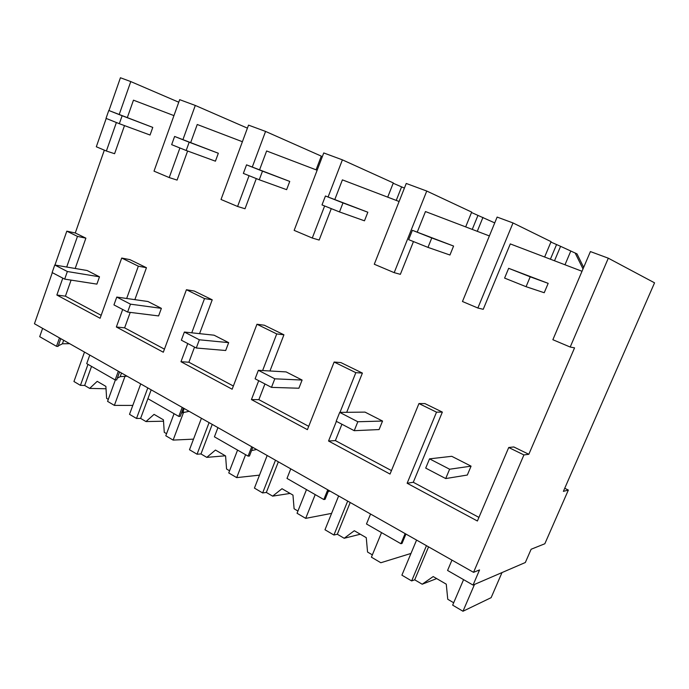<?xml version="1.0" encoding="UTF-8"?>
<svg xmlns="http://www.w3.org/2000/svg" width="689" height="689" viewBox="0 0 689 689"><rect width="100%" height="100%" fill="white"/><g stroke="black" fill="none" stroke-linecap="round" stroke-linejoin="round"><path stroke-width="1.03" d="M473.042 585.064L525.337 562.508L531.124 549.254L544.835 543.759L568.347 490.068L563.378 491.369L654.55 282.834L608.309 258.194L590.404 251.571L552.862 339.711L570.199 347.041L574.557 347.859L528.825 454.284L523.916 454.938L473.55 572.335L479.544 569.932L473.042 585.064L447.566 570.458L451.958 560.114M608.309 258.194L570.199 347.041M583.669 267.401L576.994 253.871L560.588 246.326L554.499 260.778M582.016 271.277L510.299 243.915L483.23 309.309L477.865 308.017L513.012 222.952L497.122 217.078L462.465 301.506L477.865 308.017M173.947 115.614L133.468 100.172L127.344 117.543M106.209 118.439L96.314 146.766L106.382 151.02L114.589 153.707L124.502 125.605M104.332 150.159L75.273 232.977L85.884 238.161L75.187 268.477M71.088 280.113L65.421 296.175L56.86 295.03L100.103 318.266L121.712 258.048L138.343 266.187L126.664 298.483M101.171 315.304L65.421 296.175M121.712 258.048L129.911 259.641L146.447 267.711L134.855 299.646M130.23 312.393L124.623 327.852L116.355 326.991L163.31 352.225L186.418 289.724L204.521 298.587L191.749 332.821M164.447 349.151L124.623 327.852M186.418 289.724L194.246 291.034L212.229 299.81L199.569 333.648M194.539 347.092L188.881 362.225L180.974 361.716L232.141 389.216L256.954 324.252L276.728 333.932L262.621 370.553M233.364 386.021L188.881 362.225M256.954 324.252L264.3 325.217L283.928 334.794L269.95 370.983M264.938 383.945L258.857 399.663L251.433 399.577L307.406 429.652L334.139 362.035L355.834 372.663L339.978 412.375M308.715 426.336L258.857 399.663M334.139 362.035L340.883 362.586L362.397 373.076L346.696 412.306M341.925 424.243L335.379 440.598L328.55 441.02L390.034 474.058L418.955 403.556L436.525 412.16L407.139 483.247L477.399 521.005L508.723 447.505L513.805 446.954L528.825 454.284M391.447 470.596L335.379 440.598M418.955 403.556L424.941 403.599L442.347 412.091L413.279 482.274L407.139 483.247M478.933 517.396L413.279 482.274M489.379 235.939L425.466 211.557L417.25 232.115M465.669 226.896L471.681 212.1L426.749 191.042L394.194 272.655L400.361 274.334L413.469 241.572M399.103 201.498L342.399 179.872L334.811 199.509M324.631 205.968L312.281 238.032L319.145 240.056L331.28 208.638M317.138 170.235L266.626 150.969L259.589 169.778M249.065 175.686L237.593 206.476L245.017 208.758L256.299 178.589M242.39 141.719L197.243 124.494L190.689 142.554M182.938 139.617L195.288 105.443L179.674 99.664L154.009 171.148L169.218 177.573L177.082 180.087L187.623 151.012M523.916 454.938L508.723 447.505M54.965 265.041L66.807 231.168L77.469 236.387L66.695 267.031M62.794 278.141L56.86 295.03M52.312 272.646L34.45 323.744L473.55 572.335M336.396 421.349L328.55 441.02M258.711 380.69L251.433 399.577M187.752 343.544L180.974 361.716M122.685 309.482L116.355 326.991M568.347 490.068L564.73 488.277M583.015 268.934L575.134 252.949M513.012 222.952L551.079 241.658L544.637 257.014M560.588 246.326L550.907 242.063M564.98 264.783L570.69 251.287M556.471 244.793L550.399 259.219M442.347 412.091L436.525 412.16M405.132 533.596L400.912 543.724L402.04 543.406L405.933 534.053M400.912 543.724L366.479 523.984L370.561 514.028M119.223 114.452L130.772 81.578L120.429 77.754L108.974 110.55M42.615 328.36L39.695 336.68L56.507 346.317L58.057 346.429L60.804 338.661M66.807 231.168L75.273 232.977M106.382 151.02L116.389 122.521M178.761 102.213L130.772 81.578M58.255 345.861L62.406 343.794L69.667 343.682M56.507 346.317L59.478 337.911M85.884 238.161L77.469 236.387M195.288 105.443L247.411 128.145M118.327 371.225L115.158 379.932L86.711 363.628L89.785 355.068M146.447 267.711L138.343 266.187M169.218 177.573L179.915 147.98M117.319 378.158L120.179 376.668L127.043 376.16M115.158 379.932L116.656 379.983L119.585 371.939M426.749 191.042L406.243 183.463L374.282 264.24L394.194 272.655M494.736 222.9L471.509 212.513M482.963 217.388L477.27 231.323M477.916 215.502L472.249 229.403M362.397 373.076L355.834 372.663M327.749 489.793L323.83 499.542L325.079 499.336L328.696 490.327M323.83 499.542L286.994 478.424L290.767 468.856M328.231 491.49L330.057 491.102M387.709 197.157L393.316 182.929L342.399 159.848L323.744 152.949L294.151 230.376L312.281 238.032M404.409 188.097L393.186 183.248M401.532 187.029L396.244 200.413M328.093 196.985L342.399 159.848M283.928 334.794L276.728 333.932M251.726 446.756L248.092 456.127L249.444 456.023L252.803 447.359M248.092 456.127L214.417 436.826L217.939 427.619M251.554 450.589L256.575 449.495M316.07 169.83L321.307 156.127L265.566 131.427L248.531 125.131L221.023 199.474L237.593 206.476M322.254 156.851L321.212 156.386M252.295 167.022L265.566 131.427M212.229 299.81L204.521 298.587M182.189 407.38L178.795 416.406L180.225 416.389L183.36 408.043M178.795 416.406L147.902 398.698L151.184 389.828L140.608 418.395L136.508 418.464L129.515 414.33L140.72 383.902M181.517 412.952L189.139 411.316M416.569 540.081L401.894 575.169L411.643 580.93L426.457 545.679M436.671 578.596L422.193 584.22L414.709 579.811L411.643 580.93M474.514 584.427L462.982 611.246L452.664 605.149L463.576 579.638M502.005 572.576L491.136 597.656L462.982 611.246M422.193 584.22L433.183 576.564L446.265 584.169L447.755 599.266L453.681 602.763M414.709 579.811L428.567 546.868M338.635 495.951L324.984 529.755L333.915 535.026L347.687 501.075M360.313 534.225L344.181 538.273L337.326 534.242L333.915 535.026M410.98 553.439L380.836 562.741L371.405 557.168L381.542 532.614M344.181 538.273L354.301 530.728L366.264 537.678L367.556 552.044L372.361 554.869M337.326 534.242L350.21 502.505M267.177 455.498L254.43 488.096L262.638 492.945L275.488 460.2M290.112 493.427L272.629 496.14L266.333 492.437L262.638 492.945M315.209 494.599L305.692 518.369L297.054 513.262L306.493 489.603M272.629 496.14L281.99 488.716L292.971 495.098L294.1 508.783L297.941 511.049M266.333 492.437L278.356 461.828M331.59 513.383L305.692 518.369M201.421 418.275L189.492 449.745L197.054 454.215L209.086 422.607M225.355 455.799L206.778 457.367L200.973 453.948L197.054 454.215M245.594 454.697L236.697 477.623L228.748 472.93L237.567 450.098M206.778 457.367L215.468 450.055L225.587 455.937L226.56 469.02L229.575 470.794M200.973 453.948L212.229 424.39M259.503 475.134L236.697 477.623M163.517 421.212L145.973 421.565L140.608 418.395M136.508 418.464L147.799 387.907M183.713 411.962L173.128 440.09L165.791 435.758L174.059 413.693M145.973 421.565L154.069 414.373L163.422 419.816L164.266 432.33L166.566 433.691M193.514 439.134L173.128 440.09M84.497 352.07L73.947 381.517L80.432 385.349L87.985 364.36M106.028 388.768L89.656 388.398L84.678 385.461L80.432 385.349M125.071 376.125L114.374 405.39L107.579 401.377L115.382 379.94M89.656 388.398L97.209 381.344L105.882 386.383L106.614 398.38L108.302 399.379M84.678 385.461L91.542 366.393M132.796 405.416L114.374 405.39M530.203 276.814L508.663 268.314L504.598 278.098L526.069 286.693L530.203 276.814L548.177 283.36L544.224 292.73L526.069 286.693M508.663 268.314L548.177 283.36M431.77 237.963L412.384 230.307L408.655 239.643L427.981 247.385L431.77 237.963L453.586 246.051L449.943 255.016L427.981 247.385M412.384 230.307L453.586 246.051M342.984 202.919L325.441 195.995L322.004 204.917L339.496 211.928L342.984 202.919L367.84 212.229L364.472 220.816L339.496 211.928M325.441 195.995L367.84 212.229M262.492 171.148L246.541 164.852L243.355 173.404L259.262 179.777L262.492 171.148L289.75 181.422L286.624 189.664L259.262 179.777M246.541 164.852L289.75 181.422M189.182 142.21L174.61 136.456L171.656 144.664L186.185 150.486L189.182 142.21L218.335 153.259L215.424 161.183L186.185 150.486M174.61 136.456L218.335 153.259M122.134 115.743L108.776 110.473L106.02 118.362L119.335 123.701L122.134 115.743L152.777 127.405L150.056 135.027L119.335 123.701M108.776 110.473L152.777 127.405M445.705 478.562L449.616 469.226L471.069 466.152L467.323 475.04L445.705 478.562L425.707 468.098L429.548 458.848L449.616 469.226M429.548 458.848L451.751 456.307L471.069 466.152M354.232 430.685L357.824 421.754L382.541 421.048L379.088 429.566L354.232 430.685L336.18 421.237L339.711 412.384L357.824 421.754M339.711 412.384L365.024 412.117L382.541 421.048M271.483 387.373L274.808 378.812L302.101 380.052L298.897 388.234L271.483 387.373L255.102 378.804L258.366 370.312L274.808 378.812M258.366 370.312L286.133 371.914L302.101 380.052M196.279 348.005L199.354 339.789L228.67 342.64L225.691 350.503L196.279 348.005L181.345 340.194L184.376 332.038L199.354 339.789M184.376 332.038L214.064 335.19L228.67 342.64M127.611 312.065L130.479 304.159L161.381 308.353L158.599 315.924L127.611 312.065L113.952 304.908L116.768 297.071L130.479 304.159M116.768 297.071L147.963 301.515L161.381 308.353M64.68 279.123L67.358 271.518L99.5 276.814L96.891 284.118L64.68 279.123L52.131 272.551L54.767 265.007L67.358 271.518M54.767 265.007L87.133 270.51L99.5 276.814M63.655 340.28L62.406 343.794M184.187 408.508L182.766 412.28M121.505 373.025L120.179 376.668"/></g></svg>
